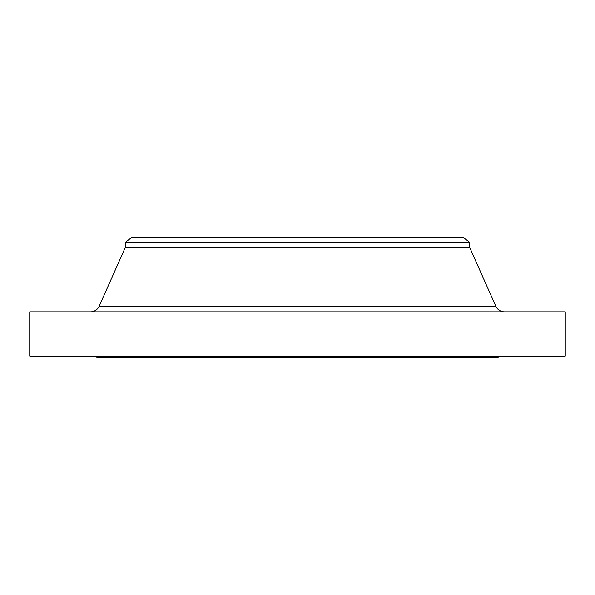 <?xml version="1.0" encoding="UTF-8"?>
<svg xmlns="http://www.w3.org/2000/svg" width="595" height="595" viewBox="0 0 595 595"><rect width="100%" height="100%" fill="white"/><g stroke="black" fill="none" stroke-linecap="round" stroke-linejoin="round"><path stroke-width="0.89" d="M504.53 311.847A9.565 9.565 0 0 1 495.791 306.165L469.626 247.297L125.374 247.297L99.209 306.165L495.791 306.165M90.47 311.847A9.565 9.565 0 0 0 99.209 306.165M125.374 242.321L469.626 242.321L463.646 237.732L131.354 237.732L125.374 242.321L125.374 247.297M469.626 242.321L469.626 247.297M565.25 311.847L29.75 311.847L29.75 356.07L565.25 356.07L565.25 311.847M96.688 356.07L96.688 357.268L498.312 357.268L498.312 356.07"/></g></svg>
